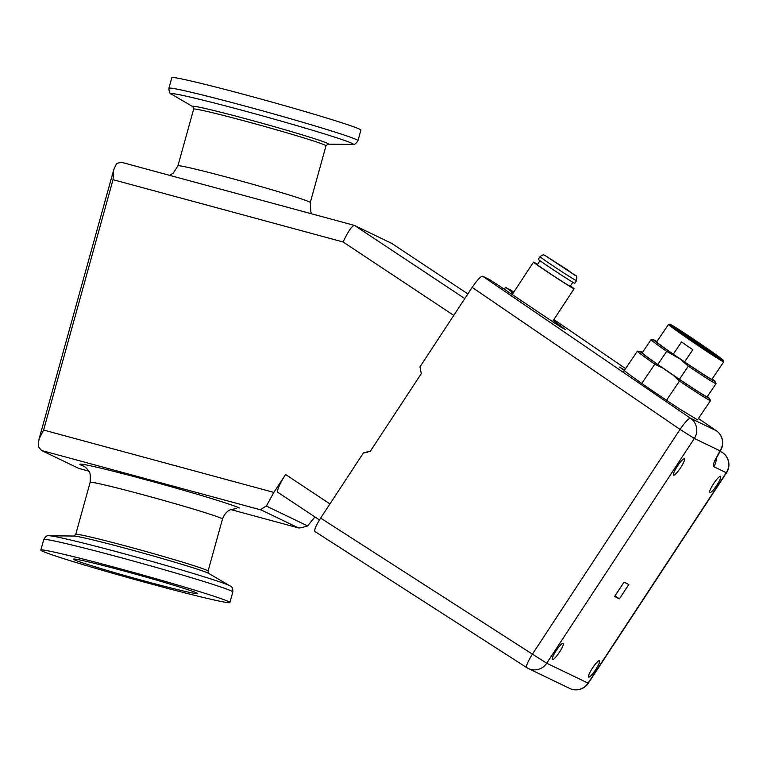 <?xml version="1.0" encoding="UTF-8"?>
<svg xmlns="http://www.w3.org/2000/svg" width="767" height="767" viewBox="0 0 767 767"><rect width="100%" height="100%" fill="white"/><g stroke="black" fill="none" stroke-linecap="round" stroke-linejoin="round"><path stroke-width="1.15" d="M151.463 584.071A98.099 3.231 -164.5 0 0 229.889 602.526A98.099 3.231 -164.5 0 0 119.249 568.548A98.099 3.231 -164.5 0 0 40.824 550.092A98.099 3.231 -164.5 0 0 151.463 584.071M357.978 140.658L360.902 130.112A98.099 3.231 -164.5 0 0 250.263 96.134A98.099 3.231 -164.5 0 0 171.837 77.678L168.913 88.224A98.099 3.231 15.5 0 1 247.338 106.68A98.099 3.231 15.5 0 1 357.978 140.658C355.888 143.899 354.038 145.155 352.417 144.426A94.466 3.106 -164.5 0 0 246.667 111.531A94.466 3.106 -164.5 0 0 171.731 94.322C169.967 94.101 169.028 92.069 168.913 88.224M124.81 571.223A64.255 2.109 -164.5 0 0 73.431 559.133A64.255 2.109 -164.5 0 0 145.903 581.396A64.255 2.109 -164.5 0 0 197.272 593.476A64.255 2.109 -164.5 0 0 124.81 571.223M278.057 492.472A19.616 3.547 -56.4 0 1 277.98 492.424A19.616 3.547 -56.4 0 1 285.602 474.524L273.848 492.414L266.37 506.057L307.605 525.932C302.284 527.562 299.188 528.204 298.315 527.859L230.771 509.576L298.315 527.859L261.269 510.007L41.581 450.497L78.627 468.349L88.656 471.063M41.581 450.497L38.35 446.749A19.616 3.519 -74.8 0 1 39.136 438.762L113.65 170.082A19.616 3.519 -74.8 0 1 116.958 163.304L121.502 162.326M453.767 315.39L343.089 241.979C348.237 231.174 352.053 225.661 354.517 225.44L391.707 243.388M343.089 241.979L113.037 179.67L43.604 430.047L273.848 492.414M39.136 438.762L43.604 430.047M113.037 179.67L113.65 170.082M307.605 525.932L314.911 516.92M266.37 506.057C262.266 508.272 260.569 509.585 261.269 510.007M121.378 162.278L354.517 225.44L464.802 298.584M573.889 274.567L546.43 256.456L573.889 274.567M576.506 280.664L574.799 283.272A21.85 0.537 -146.7 0 1 574.445 283.157A21.85 0.537 -146.7 0 1 554.579 270.626A21.85 0.537 -146.7 0 1 538.261 259.275L539.978 256.677A21.85 0.537 -146.7 0 0 556.296 268.028A21.85 0.537 -146.7 0 0 576.151 280.549A21.85 0.537 -146.7 0 0 576.506 280.664C577.187 273.435 577.599 278.2 568.491 270.483L545.011 255.459C543.554 255.689 544.819 253.292 539.978 256.677M572.844 282.266L570.236 286.235A19.664 0.479 -146.7 0 1 569.919 286.129A19.664 0.479 -146.7 0 1 552.039 274.864A19.664 0.479 -146.7 0 1 537.36 264.644L539.968 260.675M570.427 285.947A24.276 0.594 -146.7 0 1 574.09 288.766A24.276 0.594 -146.7 0 1 573.697 288.641A24.276 0.594 -146.7 0 1 551.626 274.72A24.276 0.594 -146.7 0 1 533.496 262.113A24.276 0.594 -146.7 0 1 533.89 262.237A24.276 0.594 -146.7 0 1 537.542 264.356M642.391 352.513A41.888 1.131 34.1 0 0 640.042 351.334A41.888 1.131 34.1 0 0 662.937 368.179L672.784 374.919A41.888 1.131 34.1 0 0 708.679 398.083A41.888 1.131 34.1 0 0 709.35 398.236A41.888 1.131 34.1 0 0 707.385 396.491M709.35 398.236L710.491 400.575A44.15 1.189 -145.9 0 1 710.501 400.642A44.15 1.189 -145.9 0 1 709.782 400.412A44.15 1.189 -145.9 0 1 679.476 381.065L666.465 400.288M714.911 381.276L716.052 383.615A39.242 1.055 -145.9 0 1 716.052 383.682L707.164 396.817A39.242 1.055 -145.9 0 1 679.418 379.301L688.306 366.166L680.118 358.985A36.989 0.997 34.1 0 0 714.317 381.151A36.989 0.997 34.1 0 0 714.911 381.276A36.989 0.997 34.1 0 0 712.15 378.946M716.052 383.682A39.242 1.055 -145.9 0 1 715.419 383.481A39.242 1.055 -145.9 0 1 688.306 366.166M723.722 361.842L711.91 379.301A33.355 0.901 -145.9 0 1 711.364 379.128A33.355 0.901 -145.9 0 1 684.586 361.899L692.831 349.714A33.355 0.901 34.1 0 1 681.518 341.977L673.273 354.162A33.355 0.901 -145.9 0 1 656.657 341.919L668.479 324.46A33.355 0.901 -145.9 0 1 668.498 324.441A33.355 0.901 -145.9 0 0 693.1 342.197A33.355 0.901 -145.9 0 0 723.185 361.669A33.355 0.901 -145.9 0 0 723.722 361.842A33.355 0.901 -145.9 0 1 723.722 361.842L723.463 360.452A32.377 0.872 34.1 0 0 699.207 343.022A32.377 0.872 34.1 0 0 670.368 324.364A32.377 0.872 34.1 0 0 669.859 324.182A32.377 0.872 34.1 0 0 693.378 341.171A32.377 0.872 34.1 0 0 722.936 360.308A32.377 0.872 34.1 0 0 723.463 360.452M671.959 325.448A30.412 0.815 -145.9 0 1 699.725 343.434A30.412 0.815 -145.9 0 1 721.814 359.387A30.412 0.815 -145.9 0 1 721.344 359.224A30.412 0.815 -145.9 0 1 694.25 341.698A30.412 0.815 -145.9 0 1 671.461 325.323A30.412 0.815 -145.9 0 1 671.959 325.448M716.014 356.061A29.434 0.796 34.1 0 0 676.715 329.465M684.586 361.899L673.273 354.162M680.118 358.985L666.676 351.372L657.789 364.507A39.242 1.055 -145.9 0 1 642.171 352.839L651.058 339.704A39.242 1.055 -145.9 0 1 651.116 339.685L653.714 339.867A36.989 0.997 34.1 0 0 676.331 356.396M656.897 341.564A36.989 0.997 34.1 0 0 653.714 339.867M679.418 379.301L657.789 364.507M666.676 351.372A39.242 1.055 -145.9 0 1 651.058 339.704M662.937 368.179L654.797 364.191A44.15 1.189 -145.9 0 1 637.377 351.161A44.15 1.189 -145.9 0 1 637.444 351.142L640.042 351.334M654.797 364.191L641.787 383.414M672.784 374.919L679.476 381.065M624.597 370.058L619.573 367.086L624.386 370.365C622.574 369.78 637.425 380.566 653.685 391.64L679.044 408.629L697.5 419.846M559.421 652.228A9.808 1.774 123.6 0 0 563.237 643.273A9.808 1.774 123.6 0 0 556.2 650.675A9.808 1.774 123.6 0 0 552.393 659.63A9.808 1.774 123.6 0 0 559.421 652.228M680.559 467.784A9.808 1.774 123.6 0 0 684.375 458.839A9.808 1.774 123.6 0 0 677.338 466.231A9.808 1.774 123.6 0 0 673.531 475.185A9.808 1.774 123.6 0 0 680.559 467.784M716.8 485.252A9.808 1.774 123.6 0 0 720.606 476.297A9.808 1.774 123.6 0 0 713.578 483.699A9.808 1.774 123.6 0 0 709.763 492.654A9.808 1.774 123.6 0 0 716.8 485.252M595.662 669.687A9.808 1.774 123.6 0 0 599.478 660.742A9.808 1.774 123.6 0 0 592.44 668.143A9.808 1.774 123.6 0 0 588.634 677.088A9.808 1.774 123.6 0 0 595.662 669.687M714.7 460.804A14.717 10.489 22.8 0 0 716.205 458.513L720.462 450.632A14.717 2.176 -148 0 1 720.04 450.843L694.336 438.456L546.727 663.215L588.068 683.138L726.272 472.702L713.818 466.71C712.984 466.211 713.281 464.246 714.7 460.804L720.04 450.843A14.717 14.468 115.7 0 0 716.215 430.661L698.43 418.485L716.282 430.699A14.717 2.857 -55.6 0 1 716.349 430.747M553.314 320.395L565.26 329.474L560.322 326.79L499.154 285.803L489.576 279.581L482.654 276.245L690.521 418.274L716.215 430.661A14.717 2.857 -55.6 0 1 716.282 430.699A14.717 14.717 0 0 1 720.462 450.632M526.661 667.568L314.978 531.56C314.029 530.074 315.918 525.587 320.635 518.099L532.413 654.165L680.032 429.405L472.165 287.376L419.961 366.866L421.294 373.634L370.154 451.514L366.511 452.06L367.498 452.54M472.165 287.376C477.189 280.032 480.679 276.321 482.654 276.245M314.978 531.56L526.708 667.597A14.717 2.464 122.7 0 0 526.756 667.626A14.717 14.468 115.7 0 0 528.271 668.479L569.622 688.402A14.717 14.717 0 0 0 588.308 683.224L726.512 472.788A14.717 14.717 0 0 0 722.524 452.568A14.717 2.857 124.4 0 0 722.456 452.52L722.524 452.568M367.077 452.386L363.424 452.933L320.635 518.099M509.518 289.197L513.794 292.112L505.52 287.289L504.226 289.274M505.683 287.347L512.04 292.016L510.86 293.809M513.296 292.879L512.04 292.016M628.825 584.502L623.993 582.172L614.568 596.515L619.4 598.845L628.825 584.502M716.273 458.34A14.717 14.468 115.7 0 1 713.818 466.71M614.971 595.901L619.4 598.845M236.591 508.463L230.407 509.739C230.167 509.834 225.268 511.445 222.488 519.077A68.675 2.263 -164.5 0 0 221.529 518.387A68.675 2.263 -164.5 0 0 145.04 495.29A68.675 2.263 -164.5 0 0 90.142 482.366L75.722 534.378A68.675 2.263 15.5 0 1 130.62 547.293A68.675 2.263 15.5 0 1 208.068 571.079L208.797 573.457M229.985 585.883L208.749 573.428A70.487 2.32 -164.5 0 0 129.69 549.431A70.487 2.32 -164.5 0 0 73.929 536.037L49.309 535.778A94.466 3.106 15.5 0 1 124.033 553.726A94.466 3.106 15.5 0 1 229.985 585.883C232.008 586.333 232.947 588.366 232.813 591.98A98.099 3.231 -164.5 0 0 122.174 558.002A98.099 3.231 -164.5 0 0 43.748 539.546L40.824 550.092M192.977 106.766L192.929 106.747A70.487 2.32 15.5 0 1 248.892 119.614A70.487 2.32 15.5 0 1 327.835 144.158L352.417 144.426M327.797 144.158L326.004 145.826A68.675 2.263 -164.5 0 0 248.556 122.039A68.675 2.263 -164.5 0 0 193.658 109.125L177.925 165.854A68.675 2.263 15.5 0 1 232.823 178.769A68.675 2.263 15.5 0 1 309.302 201.865A68.675 2.263 15.5 0 1 310.271 202.555L310.903 212.181L311.747 213.849M84.197 466.403A83.382 2.742 15.5 0 1 81.062 465.099A83.382 2.742 15.5 0 1 146.555 479.95A83.382 2.742 15.5 0 1 239.429 507.994M391.63 243.34L467.88 293.905L391.553 243.292M285.602 474.524L329.944 503.929M545.442 255.699L575.135 275.401L545.442 255.699M716.205 458.513L715.879 459.184M720.012 451.351L722.456 452.52A14.717 14.468 -64.3 0 1 726.272 472.702L726.512 472.788M625.565 368.62L553.87 319.551L625.575 368.611M680.032 429.405A14.717 2.454 -55.7 0 1 690.521 418.274A14.717 14.468 115.7 0 1 694.336 438.456L680.032 429.405M532.413 654.165A14.717 2.464 122.7 0 0 526.708 667.597A14.717 14.717 0 0 0 528.271 668.479A14.717 14.468 115.7 0 0 546.727 663.215L532.413 654.165M588.308 683.224L588.068 683.138A14.717 14.468 115.7 0 1 569.622 688.402M366.789 452.223L367.374 452.501M75.722 534.378L73.872 536.037M171.731 94.322L192.939 106.747L193.658 109.125M90.142 482.366C90.564 475.54 90.142 471.906 88.895 471.484C87.333 468.915 85.54 467.093 83.517 466.02L83.536 466.02M222.488 519.077L208.068 571.079M232.813 591.98L229.889 602.526M326.004 145.826L310.271 202.555M177.925 165.854L173.38 173.016L169.641 175.355M43.748 539.546C45.493 536.373 47.353 535.117 49.309 535.778M88.665 471.082L78.723 468.388M319.465 519.94L277.98 492.424M574.09 288.766L552.403 321.785M533.496 262.113L512.116 294.672M669.859 324.182L668.498 324.441M623.13 372.225L637.377 351.161M697.481 419.894L710.501 400.642"/></g></svg>
